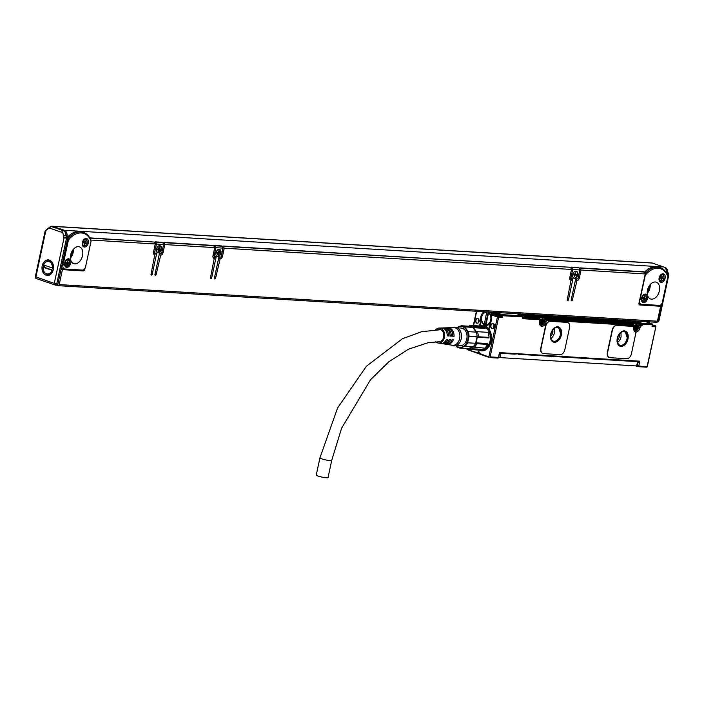 <?xml version="1.0" encoding="UTF-8"?>
<svg xmlns="http://www.w3.org/2000/svg" width="704" height="704" viewBox="0 0 704 704"><rect width="100%" height="100%" fill="white"/><g stroke="black" fill="none" stroke-linecap="round" stroke-linejoin="round"><path stroke-width="1.06" d="M487.212 348.665A12.408 9.187 93.5 0 1 481.774 350.618A12.408 9.187 93.5 0 1 481.624 350.61M483.146 325.846A12.408 9.187 93.5 0 1 483.287 325.855A12.408 9.187 93.5 0 1 488.91 328.988M480.797 326.058L482.997 325.838L488.734 329.12A12.408 9.187 93.5 0 1 490.582 342.998A12.408 9.187 93.5 0 1 481.474 350.601A12.408 9.187 93.5 0 1 479.327 350.117M481.263 326.102A12.232 9.055 93.5 0 1 488.523 329.243A12.232 9.055 93.5 0 1 489.922 344.027A12.232 9.055 93.5 0 1 479.591 350.064M484.44 327.395A11.167 8.263 93.5 0 1 487.96 330.026A11.167 8.263 93.5 0 1 490.398 338.043A11.167 8.263 93.5 0 1 481.439 349.36L480.489 349.298M456.421 327.615L461.331 325.75A11.167 8.263 93.5 0 1 461.428 325.758A11.167 8.263 93.5 0 1 464.702 326.911L468.186 331.646A11.167 8.263 93.5 0 1 469.022 336.204L467.606 342.795L475.658 343.288L475.869 342.83L476.828 343.728L487.529 344.388L487.766 343.552L475.869 342.83A11.167 8.263 93.5 0 0 477.074 337.225L488.963 337.955L489.025 337.401A12.056 8.923 -86.5 0 0 488.101 332.35L477.4 331.698A12.056 8.923 93.5 0 1 478.324 336.75L489.025 337.401M468.82 349.474L468.213 348.55L472.78 346.975A11.167 8.263 93.5 0 1 468.618 348.55L480.506 349.281L479.521 350.126L468.82 349.474A12.056 8.923 93.5 0 1 468.653 349.466A12.056 8.923 93.5 0 1 465.362 348.374M468.978 326.242L469.964 325.398A12.056 8.923 93.5 0 1 470.131 325.406A12.056 8.923 93.5 0 1 473.704 326.682L484.405 327.334A12.056 8.923 -86.5 0 0 480.832 326.058A12.056 8.923 -86.5 0 0 480.665 326.049L470.29 325.415M468.186 331.646L476.238 332.138A11.167 8.263 -86.5 0 0 476.054 331.672A11.167 8.263 -86.5 0 0 473.097 327.65L484.986 328.381L484.405 327.334M460.17 348.058A11.167 8.263 93.5 0 1 460.064 348.049L468.116 348.542A11.167 8.263 93.5 0 0 468.213 348.55L460.17 348.058L465.071 346.192L473.123 346.685A11.167 8.263 93.5 0 0 475.658 343.288L477.074 336.697A11.167 8.263 -86.5 0 1 477.074 337.225L478.324 336.75M472.78 346.975L484.713 348.154A12.056 8.923 -86.5 0 0 487.529 344.388M461.534 325.767L469.374 326.242A11.167 8.263 93.5 0 1 469.48 326.251A11.167 8.263 93.5 0 1 472.745 327.404A11.167 8.263 93.5 0 1 473.097 327.65L473.704 326.682M469.022 336.204L477.074 336.697A11.167 8.263 93.5 0 0 476.238 332.138L472.745 327.404L464.702 326.911M476.054 331.672L477.4 331.698M476.828 343.728A12.056 8.923 93.5 0 1 474.012 347.503M455.752 345.69L456.79 346.896A11.167 8.263 93.5 0 0 460.064 348.049M484.009 325.899A12.408 9.187 93.5 0 1 484.246 325.908A12.408 9.187 93.5 0 1 485.03 326.005M483.525 350.68A12.408 9.187 93.5 0 1 482.724 350.68A12.408 9.187 93.5 0 1 482.495 350.662M457.081 327.668A10.454 7.744 93.5 0 1 466.778 330.502A10.454 7.744 93.5 0 1 465.96 343.983A10.454 7.744 93.5 0 1 455.981 345.62M467.606 342.795A11.167 8.263 93.5 0 1 466.611 344.485A11.167 8.263 93.5 0 1 465.071 346.192M484.387 325.926A12.408 9.187 93.5 0 1 484.537 325.934A12.408 9.187 93.5 0 1 484.88 325.961M483.366 350.706A12.408 9.187 93.5 0 1 483.023 350.698A12.408 9.187 93.5 0 1 482.874 350.689M457.371 327.818L461.014 328.038A8.862 6.556 93.5 0 1 465.115 330.387A8.862 6.556 93.5 0 1 466.435 340.305A8.862 6.556 93.5 0 1 459.932 345.734L456.289 345.506M452.54 327.624L452.778 327.536A9.39 6.952 93.5 0 1 459.439 329.639A9.39 6.952 93.5 0 1 460.266 341.546A9.39 6.952 93.5 0 1 451.695 345.233L451.466 345.11M447.348 327.826A8.351 6.186 93.5 0 1 447.946 327.774L453.429 327.598A8.862 6.556 93.5 0 1 457.978 329.956A8.862 6.556 93.5 0 1 459.202 340.146A8.862 6.556 93.5 0 1 452.346 345.25L446.934 344.406A8.351 6.186 93.5 0 1 446.345 344.274M435.714 329.727A7.533 5.579 93.5 0 1 439.138 328.055A7.533 5.579 93.5 0 1 443.01 330.053A7.533 5.579 93.5 0 1 444.048 338.721A7.533 5.579 93.5 0 1 438.222 343.05A7.533 5.579 93.5 0 1 435.741 341.792M439.138 328.055L441.522 327.976A7.753 5.738 93.5 0 1 445.5 330.035A7.753 5.738 93.5 0 1 447.181 335.843L448.457 335.949L447.295 335.553A6.292 4.655 93.5 0 0 446.926 333.133M442.112 328.002A7.867 5.826 93.5 0 1 442.71 327.941A7.867 5.826 93.5 0 1 446.75 330.026A7.867 5.826 93.5 0 1 448.457 335.949M442.71 327.941L444.136 327.897A7.999 5.922 93.5 0 1 448.246 330.018A7.999 5.922 93.5 0 1 449.979 336.072L451.246 336.169L449.988 335.738M444.734 327.914A8.105 6.002 93.5 0 1 445.333 327.853A8.105 6.002 93.5 0 1 449.495 330.009A8.105 6.002 93.5 0 1 451.246 336.169M445.333 327.853L446.758 327.809A8.246 6.098 93.5 0 1 450.991 330A8.246 6.098 93.5 0 1 452.769 336.292L454.045 336.389L452.786 335.958M447.946 327.774A8.351 6.186 93.5 0 1 452.241 329.991A8.351 6.186 93.5 0 1 454.045 336.389M441.17 343.473A7.867 5.826 93.5 0 0 441.751 343.605A7.867 5.826 93.5 0 0 447.718 339.381L446.45 339.284A7.753 5.738 93.5 0 1 440.572 343.42L438.222 343.05M443.758 343.869A8.105 6.002 93.5 0 0 444.338 344.001A8.105 6.002 93.5 0 0 450.516 339.601L449.24 339.504A7.999 5.922 93.5 0 1 443.168 343.825L441.751 343.605M446.934 344.406A8.351 6.186 93.5 0 0 453.306 339.821L452.038 339.724A8.246 6.098 93.5 0 1 445.755 344.221L444.338 344.001M437.642 329.666A6.292 4.655 93.5 0 1 439.446 329.296A6.292 4.655 93.5 0 1 442.358 330.959A6.292 4.655 93.5 0 1 443.3 337.999A6.292 4.655 93.5 0 1 438.68 341.854A6.292 4.655 93.5 0 1 437.879 341.713M638.229 366.652L647.231 366.916L638.783 365.992A0.889 0.66 93.5 0 1 637.965 366.634A0.889 0.581 -71.1 0 1 637.56 365.737L638.783 365.992L639.813 361.178L499.479 352.598L498.476 357.245M319.933 457.864L316.254 475.033A6.028 0.81 12.1 0 0 319.889 476.59A6.028 0.81 12.1 0 0 326.436 477.77A6.028 0.81 12.1 0 0 328.038 477.558L331.716 460.39A6.028 0.81 12.1 0 1 330.114 460.601A6.028 0.81 12.1 0 1 321.781 458.876A6.028 0.81 12.1 0 1 319.933 457.864L337.586 407.959L366.423 366.23L402.459 338.721L421.687 331.707L440.845 329.683M485.276 350.108L484.537 350.407A12.584 9.319 93.5 0 1 481.765 350.794A12.584 9.319 93.5 0 1 479.125 350.099M480.594 326.04A12.584 9.319 93.5 0 1 483.305 325.679A12.584 9.319 93.5 0 1 486.895 326.911M609.365 357.526A5.315 3.502 -71.1 0 1 609.233 357.491A5.315 3.502 -71.1 0 1 607.394 352.238L612.102 330.255A5.315 3.502 -71.1 0 1 616.774 325.327L632.632 326.295A1.769 1.17 -71.1 0 1 632.843 326.339A1.769 1.17 -71.1 0 1 632.958 326.392M567.072 322.353A5.315 3.502 -71.1 0 1 567.697 322.476A5.315 3.502 -71.1 0 1 569.536 327.73L564.828 349.703A5.315 3.502 -71.1 0 1 560.155 354.64L543.506 353.619A5.315 3.502 -71.1 0 1 542.881 353.496A5.315 3.502 -71.1 0 1 541.042 348.251L545.75 326.269A5.315 3.502 -71.1 0 1 550.422 321.341L567.072 322.353L550.176 321.253A5.315 3.502 -71.1 0 0 545.503 326.181L540.786 348.163A5.315 3.502 -71.1 0 0 542.634 353.408A5.315 3.502 -71.1 0 0 542.758 353.452M566.826 322.265A5.315 3.502 -71.1 0 1 567.442 322.388A5.315 3.502 -71.1 0 1 567.565 322.441M624.105 360.686L634.234 361.17M619.529 360.36L518.258 354.209M513.682 353.883L503.826 353.329L503.923 352.862M499.884 352.616L503.826 353.329M624.061 360.334L623.99 360.774M518.144 354.297L620.356 360.615L624.017 360.114M620.418 359.999L619.731 359.955M636.539 360.985L638.044 361.61L636.654 365.966L499.998 357.597L500.922 353.311L514.51 354.138L518.188 353.742M514.562 353.514L513.885 353.478M518.214 353.857L518.135 354.358M479.142 325.952L479.723 326.198L481.017 322.643A7.357 5.447 93.5 0 1 480.982 318.402L481.351 316.686A7.357 5.447 93.5 0 1 483.446 312.629L482.97 312.602A7.357 5.447 -86.5 0 0 480.876 316.65L480.506 318.375A7.357 5.447 -86.5 0 0 480.498 322.432L481.017 322.643M488.787 328.662L487.414 327.298A12.681 9.39 -86.5 0 0 486.816 326.858A12.681 9.39 -86.5 0 0 482.354 325.565L480.339 325.961A12.681 9.39 -86.5 0 0 480.181 326.022M489.306 357.535L468.116 349.897L477.919 352.88L478.174 351.674L479.688 352.194L479.433 353.399L489.65 357.271L490.116 356.893L498.626 317.222L498.177 316.149L493.02 314.248L491.137 314.829A0.889 0.66 -86.5 0 0 491.154 315.41A7.357 5.447 -86.5 0 1 491.348 320.241L490.978 321.966A7.357 5.447 -86.5 0 1 489.368 325.477L489.095 329.331A12.936 9.574 -86.5 0 1 484.986 350.266A12.936 9.574 -86.5 0 1 483.938 350.715L477.664 350.011M468.116 349.897L468.494 349.448M490.116 356.893L498.441 357.403L497.763 358.072A0.889 0.889 0 0 0 498.678 357.368L499.699 352.607M647.108 366.502L655.978 326.19L652.643 324.896L655.38 325.82M652.529 325.389L652.045 326.612L655.609 326.832L655.978 326.19L652.626 325.556M647.231 366.916L647.073 366.318L647.231 366.916L646.29 367.145M638.766 324.491L640.297 324.852L641.08 324.025A0.889 0.581 -71.1 0 1 641.854 323.206L651.966 323.822A0.889 0.66 93.5 0 1 652.414 324.896L652.045 326.612L652.379 324.72L652.784 325.609M635.809 321.288L641.854 323.206A0.889 0.66 93.5 0 1 642.303 324.28L652.643 324.87L652.52 325.442L652.538 324.896M652.397 324.342A0.889 0.581 108.9 0 0 652.071 323.84A0.889 0.889 0 0 1 652.643 324.87L652.432 324.738M641.08 324.025L642.303 324.28L641.934 325.996L641.08 324.025L638.915 323.286M638.801 324.333L641.934 325.996L640.385 325.899L640.024 327.615A4.787 3.15 -71.1 0 1 635.325 331.971M638.634 325.098L639.707 324.808L640.385 325.899L639.232 325.301L638.792 327.369A3.898 2.57 -71.1 0 1 634.911 330.898L633.706 328.478M617.03 325.415L632.887 326.383A1.769 1.17 -71.1 0 1 633.09 326.427A1.769 1.17 -71.1 0 1 633.741 327.941A4.787 3.15 -71.1 0 0 635.237 331.918A1.769 1.17 -71.1 0 1 635.747 333.626L631.426 353.778A5.315 3.502 -71.1 0 1 626.754 358.714L610.104 357.694A5.315 3.502 -71.1 0 1 609.488 357.57A5.315 3.502 -71.1 0 1 607.64 352.326L612.357 330.343A5.315 3.502 -71.1 0 1 617.03 325.415L616.774 325.327M633.644 326.999L634.005 324.984M544.403 320.654L544.773 318.894L545.75 319.062L546.436 320.153L633.97 325.512M545.371 318.93L633.758 324.447L545.75 319.062L545.283 319.554L546.436 320.153L546.066 321.869A4.787 3.15 -71.1 0 1 541.895 326.313A4.787 3.15 -71.1 0 1 539.625 321.578A4.787 3.15 -71.1 0 1 539.642 321.473L540.047 319.238M522.993 317.627L522.738 316.782L522.412 318.683L523.151 317.68L539.986 318.762M498.177 316.149L500.553 316.298L501.336 315.471A0.889 0.581 -71.1 0 1 502.11 314.653L522.333 315.885A0.889 0.66 93.5 0 1 522.782 316.967L522.799 316.809M522.764 316.404A0.889 0.581 108.9 0 0 522.438 315.911A0.889 0.889 0 0 1 523.01 316.932L522.887 317.513L522.905 316.967M495.66 312.435L502.11 314.653A0.889 0.66 93.5 0 1 502.559 315.726L522.782 316.967L522.412 318.683L540.012 319.757M501.336 315.471L502.559 315.726L502.19 317.442L501.336 315.471L491.797 312.206M491.33 313.13L500.553 316.298L502.19 317.442L498.626 317.222M488.893 356.638L497.402 316.976L498.15 316.527M500.922 353.311L499.594 353.109M514.51 354.138L514.087 353.487M513.744 353.918L513.841 353.47L513.929 353.998M620.356 360.615L619.687 359.955L619.59 360.395M638.044 361.61L623.982 360.835M479.195 325.934L480.498 322.432M491.04 321.666A6.908 5.113 93.5 0 1 486.165 325.38A6.908 5.113 93.5 0 1 481.668 316.791A6.908 5.113 93.5 0 1 483.833 312.796A0.889 0.66 93.5 0 0 484.114 312.286L483.701 312.145A0.889 0.66 93.5 0 1 483.446 312.629M482.97 312.602A0.889 0.66 -86.5 0 0 483.226 312.11L481.686 311.582M475.693 320.311A2.394 1.769 -86.5 0 0 476.898 323.215A2.394 1.769 -86.5 0 0 479.098 321.482A2.394 1.769 -86.5 0 0 478.166 318.71A2.394 1.769 -86.5 0 0 475.939 319.598A2.394 1.769 -86.5 0 0 475.693 320.311M492.413 328.539L492.061 328.196A2.218 1.637 -86.5 0 1 491.665 327.976A2.218 1.637 -86.5 0 1 490.961 325.442A2.218 1.637 -86.5 0 1 492.659 323.84A2.218 1.637 -86.5 0 1 492.985 323.902L493.407 323.902A2.394 1.769 -86.5 0 1 493.926 324.21A2.394 1.769 -86.5 0 1 494.507 327.175A2.394 1.769 -86.5 0 1 492.413 328.539L493.566 328.293M492.906 323.726A2.394 1.769 -86.5 0 0 490.785 325.151A2.394 1.769 -86.5 0 0 491.471 328.126A2.394 1.769 -86.5 0 0 491.911 328.363M477.919 352.88L479.433 353.399M483.375 311.071L483.226 312.11M491.489 313.289L494.155 314.204A0.889 0.66 93.5 0 0 493.891 314.186M518.258 313.826L519.033 314.09L517.915 314.371L522.333 315.885A0.889 0.581 108.9 0 1 522.438 315.911L518.021 314.398A0.889 0.581 108.9 0 0 517.915 314.371M522.94 317.275L539.422 318.569L540.294 319.502L539.642 321.473M627.977 338.958A7.973 5.254 -71.1 0 1 620.039 346.174A7.973 5.254 -71.1 0 1 617.276 338.298A7.973 5.254 -71.1 0 1 625.214 331.082A7.973 5.254 -71.1 0 1 627.977 338.958M561.378 334.884A7.973 5.254 -71.1 0 1 553.441 342.1A7.973 5.254 -71.1 0 1 550.678 334.224A7.973 5.254 -71.1 0 1 558.615 327.008A7.973 5.254 -71.1 0 1 561.378 334.884M498.678 357.394L499.998 357.597M493.02 314.248L494.023 314.178M494.155 314.204L491.198 314.714M484.264 311.247L484.114 312.286M483.85 311.106L483.701 312.145M478.166 353.417L478.518 351.789M475.939 320.364A2.218 1.637 -86.5 0 0 477.382 323.118A2.218 1.637 -86.5 0 0 479.09 321.446A2.218 1.637 -86.5 0 0 477.646 318.692A2.218 1.637 -86.5 0 0 476.168 319.704A2.218 1.637 -86.5 0 0 475.939 320.364M492.985 323.902L493.486 324.078A2.218 1.637 -86.5 0 1 493.97 324.368A2.218 1.637 -86.5 0 1 494.578 326.902A2.218 1.637 -86.5 0 1 492.897 328.434A2.218 1.637 -86.5 0 1 492.571 328.372L493.222 328.416M520.071 315.198L519.077 313.87M523.961 317.618L524.146 316.765A0.889 0.66 -86.5 0 0 523.697 315.691L521.805 315.04A1.769 1.311 -86.5 0 1 520.942 313.984M543.162 323.682A3.546 2.332 -71.1 0 1 540.698 324.676A3.546 2.332 -71.1 0 1 540.091 324.306M633.38 324.315L633.943 324.518M637.12 329.428A3.546 2.332 -71.1 0 1 634.647 330.431A3.546 2.332 -71.1 0 1 634.049 330.053M638.352 326.401L638.915 323.787A0.889 0.66 -86.5 0 0 638.466 322.714L636.574 322.062L521.805 315.04M540.258 322.027A2.262 1.487 -71.1 0 1 541.024 319.801M634.216 327.774A2.262 1.487 -71.1 0 1 634.973 325.556M520.036 313.931A2.658 1.971 -86.5 0 0 520.124 315.119M635.712 321.006A1.769 1.311 -86.5 0 0 636.574 322.062M625.02 331.03L627.598 338.826A7.973 5.254 -71.1 0 1 619.854 346.104M558.422 326.946L561 334.752A7.973 5.254 -71.1 0 1 553.256 342.03M478.544 322.573L478.201 320.505A2.218 1.637 93.5 0 1 478.738 319.378M493.874 328.082L493.935 324.342M627.009 338.791A7.093 4.673 -71.1 0 1 619.951 345.206A7.093 4.673 -71.1 0 1 617.496 338.21A7.093 4.673 -71.1 0 1 624.545 331.795A7.093 4.673 -71.1 0 1 627.009 338.791M560.402 334.717A7.093 4.673 -71.1 0 1 553.353 341.132A7.093 4.673 -71.1 0 1 550.889 334.136A7.093 4.673 -71.1 0 1 557.946 327.721A7.093 4.673 -71.1 0 1 560.402 334.717M492.114 314.081A6.644 4.919 -86.5 0 0 489.755 312.145A6.644 4.919 -86.5 0 0 489.456 312.057M620.99 332.508L621.078 336.758A7.093 4.673 -71.1 0 1 617.584 342.452M554.391 328.434L554.479 332.684A7.093 4.673 -71.1 0 1 550.977 338.378M486.191 311.863A6.644 4.919 -86.5 0 0 481.642 317.39A6.644 4.919 -86.5 0 0 484.29 324.535L485.478 324.606A6.644 4.919 -86.5 0 0 485.786 324.773M488.646 312.409L485.927 325.098A6.644 4.919 -86.5 0 0 486.059 325.107A6.644 4.919 -86.5 0 0 490.961 320.98A6.644 4.919 -86.5 0 0 489.887 313.518A6.644 4.919 -86.5 0 0 488.646 312.409L489.834 312.479A6.644 4.919 -86.5 0 0 489.042 312.101A6.644 4.919 -86.5 0 0 488.743 312.013M487.115 325.169L486.2 325.107M619.344 334.118A4.523 2.974 -71.1 0 1 619.353 336.653A4.523 2.974 -71.1 0 1 617.267 340.173M552.746 330.044A4.523 2.974 -71.1 0 1 552.754 332.578A4.523 2.974 -71.1 0 1 550.669 336.098M485.478 324.606L488.189 311.978M484.123 324.166A6.292 4.655 93.5 0 1 481.756 316.923A6.292 4.655 93.5 0 1 486.693 312.18L484.29 324.535M488.338 312.743A6.292 4.655 93.5 0 1 489.465 313.764A6.292 4.655 93.5 0 1 490.468 320.874A6.292 4.655 93.5 0 1 485.769 324.729M542.573 321.763L543.206 321.974L542.617 323.523L542.133 323.514L542.186 321.983L541.341 321.966L542.634 320.857L542.846 319.739L543.99 321.983L542.247 322.018M543.206 321.974L543.99 321.983M636.53 327.51L637.155 327.721L636.566 329.27L636.09 329.27L636.143 327.73L635.298 327.712L636.583 326.603L636.794 325.486L637.938 327.73L636.205 327.765M637.155 327.721L637.938 327.73M542.617 323.523L542.159 323.365M543.444 321.288L543.356 321.763M542.573 321.024L543.215 321.244M636.566 329.27L636.117 329.111M637.402 327.034L637.314 327.51M636.53 326.77L637.164 326.999M47.335 229.196L45.619 231.581L35.904 276.892L57.781 284.636L67.751 238.119A0.889 0.66 93.5 0 0 67.698 237.442L66.942 235.585L65.745 235.506L66.51 237.371L67.698 237.442M57.781 284.636A0.889 0.66 93.5 0 1 56.962 285.278L57.895 285.622A1.417 1.047 -86.5 0 0 59.206 284.592L62.41 269.65L61.09 269.201M660.704 304.894L660.431 306.196M659.419 305.853L659.516 305.378M52.158 226.23L651.561 262.909A5.315 3.934 -86.5 0 1 652.344 263.067L52.932 226.389A5.315 3.934 -86.5 0 0 52.158 226.23A5.315 3.934 -86.5 0 0 50.882 226.433M84.973 268.356L84.779 269.28A1.769 1.17 -71.1 0 1 83.222 270.926L81.453 270.318L61.116 269.078M81.453 270.318A1.769 1.17 108.9 0 0 82.183 270.063M61.424 267.652A3.546 2.332 108.9 0 0 62.198 268.215L64.214 268.91A3.546 2.332 -71.1 0 1 62.982 265.408L68.42 240.046A3.546 2.332 -71.1 0 1 68.438 239.976A21.798 14.362 -71.1 0 1 81.391 232.962A21.798 14.362 -71.1 0 1 91.036 241.358A3.546 2.332 -71.1 0 1 91.018 241.428L85.58 266.79A3.546 2.332 -71.1 0 1 82.465 270.081L64.627 268.99A3.546 2.332 -71.1 0 1 64.214 268.91M662.394 302.095A3.546 2.332 -71.1 0 1 659.278 305.378L641.432 304.286A3.546 2.332 -71.1 0 1 641.018 304.207A3.546 2.332 -71.1 0 1 639.795 300.714L645.234 275.343A3.546 2.332 -71.1 0 1 645.251 275.273A21.798 14.362 -71.1 0 1 658.196 268.259A21.798 14.362 -71.1 0 1 667.841 276.654A3.546 2.332 -71.1 0 1 667.832 276.725L662.394 302.095M639.082 304.445L658.856 305.659L660.625 306.266L639.813 304.99A1.769 1.17 -71.1 0 1 639.602 304.946A1.769 1.17 -71.1 0 1 638.986 303.195L645.26 273.962L581.038 270.037L579.295 278.15L578.169 277.763M638.942 303.494A3.546 2.332 108.9 0 0 639.003 303.512L641.018 304.207M46.754 230.683A1.769 0.994 -128.3 0 1 46.842 229.363L50.706 226.424L51.894 226.494A4.611 3.414 93.5 0 1 52.571 226.626L64.504 230.718A4.611 3.414 93.5 0 1 66.942 235.585M52.932 226.389L64.284 230.278A5.315 3.934 93.5 0 1 67.082 235.972M652.344 263.067L663.696 266.957A5.315 3.934 93.5 0 1 666.494 272.659L667.102 274.129A0.889 0.66 -86.5 0 1 667.172 274.393M46.816 229.39L45.135 231.018L35.226 277.235L35.895 278.423L55.774 285.208L54.322 283.202L64.038 237.89L67.751 238.119M35.649 277.385L35.895 278.423M45.619 231.581L45.936 230.322M57.957 283.8L58.511 281.204M83.222 270.926L62.41 269.65M83.072 246.444A4.435 2.922 -71.1 0 1 82.817 241.164A4.435 2.922 -71.1 0 1 86.75 238.577A4.435 2.922 -71.1 0 1 87.542 239.087A4.435 2.922 -71.1 0 1 87.806 244.367A4.435 2.922 -71.1 0 1 83.873 246.963A4.435 2.922 -71.1 0 1 83.072 246.444M65.463 266.772A4.435 2.922 -71.1 0 1 65.199 261.483A4.435 2.922 -71.1 0 1 69.133 258.896A4.435 2.922 -71.1 0 1 69.934 259.406A4.435 2.922 -71.1 0 1 70.198 264.695A4.435 2.922 -71.1 0 1 66.264 267.282A4.435 2.922 -71.1 0 1 65.463 266.772M70.655 254.918A8.862 5.834 -71.1 0 1 79.473 246.902A8.862 5.834 -71.1 0 1 82.544 255.649A8.862 5.834 -71.1 0 1 73.726 263.666A8.862 5.834 -71.1 0 1 70.655 254.918M666.521 272.325L667.542 272.386A1.769 0.66 157.4 0 1 668.026 272.615L668.8 274.903L658.891 321.121L657.386 321.332M668.202 274.868L658.372 321.394A0.889 0.66 -86.5 0 1 657.686 322.062L656.982 322.018M659.886 281.75A4.435 2.922 -71.1 0 1 659.622 276.461A4.435 2.922 -71.1 0 1 663.555 273.874A4.435 2.922 -71.1 0 1 664.356 274.384A4.435 2.922 -71.1 0 1 664.611 279.673A4.435 2.922 -71.1 0 1 660.678 282.26A4.435 2.922 -71.1 0 1 659.886 281.75M642.277 302.069A4.435 2.922 -71.1 0 1 642.013 296.789A4.435 2.922 -71.1 0 1 645.946 294.193A4.435 2.922 -71.1 0 1 646.738 294.712A4.435 2.922 -71.1 0 1 647.002 299.992A4.435 2.922 -71.1 0 1 643.069 302.579A4.435 2.922 -71.1 0 1 642.277 302.069M647.469 290.215A8.862 5.834 -71.1 0 1 656.286 282.198A8.862 5.834 -71.1 0 1 659.358 290.946A8.862 5.834 -71.1 0 1 650.54 298.962A8.862 5.834 -71.1 0 1 647.469 290.215M656.119 322.23A1.417 1.047 93.5 0 0 657.422 321.2L660.625 306.266M72.829 249.999L71.13 256.062A7.973 5.254 -71.1 0 1 70.382 257.145M649.642 285.296L647.944 291.359A7.973 5.254 -71.1 0 1 647.187 292.442M47.335 229.83A2.834 2.103 93.5 0 1 49.826 228.202L61.758 232.294A2.834 2.103 93.5 0 1 63.254 235.286L64.038 237.89L66.51 237.371A0.889 0.66 93.5 0 1 66.563 238.04L56.593 284.566A0.889 0.66 93.5 0 1 55.774 285.208M42.214 265.778A7.797 5.773 93.5 0 1 49.386 260.128A7.797 5.773 93.5 0 1 53.31 269.588A7.797 5.773 93.5 0 1 47.406 275.475A7.797 5.773 93.5 0 1 42.055 269.218A7.797 5.773 93.5 0 1 42.214 265.778M67.663 236.922L69.045 237.398A22.686 14.942 -71.1 0 1 80.942 231.88A22.686 14.942 -71.1 0 1 83.582 232.408L82.201 231.933A22.686 14.942 -71.1 0 0 67.804 236.782A22.686 14.942 108.9 0 0 67.663 236.922A3.546 2.332 108.9 0 0 67.54 237.054M69.045 237.398L68.438 239.976M90.895 240.759L91.045 240.046L155.267 243.98L153.525 252.094A2.658 1.751 108.9 0 0 154.449 254.716A2.658 1.751 108.9 0 0 154.757 254.778L151.017 274.208A0.889 0.581 108.9 0 0 152.205 274.278L156.543 254.012A0.889 0.581 108.9 0 0 156.138 253.123L155.126 253.062A0.889 0.581 108.9 0 1 154.713 252.164L156.455 244.05L163.592 244.49L161.85 252.604A0.889 0.581 108.9 0 1 161.075 253.422L160.063 253.361A0.889 0.581 108.9 0 0 159.28 254.179L154.942 274.446A0.889 0.581 108.9 0 0 156.13 274.516L160.706 255.138A2.658 1.751 108.9 0 0 163.038 252.674L164.78 244.561L214.729 247.614L212.995 255.728A2.658 1.751 108.9 0 0 213.91 258.35A2.658 1.751 108.9 0 0 214.227 258.412L210.478 277.842A0.889 0.581 108.9 0 0 211.666 277.922L216.014 257.655A0.889 0.581 108.9 0 0 215.6 256.758L214.588 256.696A0.889 0.581 108.9 0 1 214.183 255.798L215.917 247.694L223.054 248.125L221.32 256.238A0.889 0.581 108.9 0 1 220.537 257.066L219.525 257.004A0.889 0.581 108.9 0 0 218.75 257.822L214.403 278.089A0.889 0.581 108.9 0 0 215.591 278.159L220.167 258.782A2.658 1.751 108.9 0 0 222.508 256.309L224.242 248.195L571.516 269.456L569.782 277.561A2.658 1.751 108.9 0 0 570.706 280.192A2.658 1.751 108.9 0 0 571.014 280.254L567.266 299.675A0.889 0.581 108.9 0 0 568.462 299.754L572.801 279.488A0.889 0.581 108.9 0 0 572.396 278.59L571.384 278.529A0.889 0.581 108.9 0 1 570.97 277.64L572.713 269.526L579.841 269.958L578.107 278.071A0.889 0.581 108.9 0 1 577.324 278.898L576.312 278.837A0.889 0.581 108.9 0 0 575.538 279.655L571.19 299.922A0.889 0.581 108.9 0 0 572.387 299.992L576.963 280.614A2.658 1.751 108.9 0 0 579.295 278.15M574.684 271.524A3.722 2.455 108.9 0 0 572.616 275.185A3.722 2.455 108.9 0 0 573.998 278.282A3.722 2.455 108.9 0 0 575.722 278.001A3.722 2.455 108.9 0 0 577.79 274.34A3.722 2.455 108.9 0 0 576.409 271.242A3.722 2.455 108.9 0 0 574.684 271.524M158.426 246.057A3.722 2.455 108.9 0 0 156.358 249.718A3.722 2.455 108.9 0 0 157.74 252.815A3.722 2.455 108.9 0 0 159.465 252.525A3.722 2.455 108.9 0 0 161.533 248.864A3.722 2.455 108.9 0 0 160.151 245.766A3.722 2.455 108.9 0 0 158.426 246.057M217.888 249.691A3.722 2.455 108.9 0 0 215.82 253.352A3.722 2.455 108.9 0 0 217.202 256.45A3.722 2.455 108.9 0 0 218.926 256.168A3.722 2.455 108.9 0 0 221.003 252.507A3.722 2.455 108.9 0 0 219.622 249.41A3.722 2.455 108.9 0 0 217.888 249.691M83.582 232.408A22.686 14.942 -71.1 0 1 90.191 238.7L91.036 241.358M86.002 238.471A4.435 2.922 -71.1 0 1 86.152 238.612L86.944 240.222M85.034 245.775L83.222 246.585M68.394 258.79A4.435 2.922 -71.1 0 1 68.543 258.931L69.326 260.542M67.426 266.103L65.613 266.904M644.547 272.254L645.858 272.703A22.686 14.942 -71.1 0 1 657.747 267.186A22.686 14.942 -71.1 0 1 660.396 267.705A22.686 14.942 -71.1 0 1 667.005 273.997L667.841 276.654M645.858 272.703L645.234 273.918M645.181 274.314L645.251 275.273M662.816 273.777L662.966 273.909A4.435 2.922 -71.1 0 1 663.749 275.528M661.848 281.081A4.435 2.922 -71.1 0 1 660.035 281.89M645.207 294.096A4.435 2.922 -71.1 0 1 645.357 294.228L646.14 295.847M644.239 301.4L642.426 302.21M154.528 254.584L154.783 253.414A0.889 0.581 108.9 0 0 154.792 252.956M154.81 242.88L155.346 241.886L156.455 244.05M159.21 254.522A2.658 1.751 108.9 0 0 160.723 253.405M163.134 243.39L163.671 242.396L164.78 244.561M213.998 258.218L214.245 257.048A0.889 0.581 108.9 0 0 214.254 256.599M214.271 246.523L214.817 245.52L215.917 247.694M218.671 258.157A2.658 1.751 108.9 0 0 220.185 257.039M222.596 247.034L223.142 246.03L224.242 248.195M570.786 280.051L571.032 278.881A0.889 0.581 108.9 0 0 571.05 278.432M571.067 268.356L571.604 267.362L572.713 269.526M575.467 279.998A2.658 1.751 108.9 0 0 576.972 278.872M579.392 268.866L579.929 267.863L581.038 270.037M660.396 267.705L659.006 267.23A22.686 14.942 -71.1 0 0 644.618 272.078A22.686 14.942 108.9 0 0 644.512 272.175M70.391 258.113A8.862 5.834 108.9 0 0 73.172 252.437A8.862 5.834 108.9 0 0 73.436 249.242M647.205 293.41A8.862 5.834 108.9 0 0 649.986 287.734A8.862 5.834 108.9 0 0 650.241 284.539M43.692 265.091A6.908 5.113 -86.5 0 0 43.437 266.033A6.908 5.113 -86.5 0 0 43.261 267.221M45.074 273.187A6.908 5.113 -86.5 0 0 47.934 274.622A6.908 5.113 -86.5 0 0 53.275 269.403A6.908 5.113 -86.5 0 0 48.778 260.823A6.908 5.113 -86.5 0 0 45.769 261.897M89.786 237.908L91.045 240.046M155.003 242.114L154.475 242.079L155.267 243.98M90.253 238.137L154.475 242.07L89.936 237.882M155.17 254.804L153.938 254.382M163.328 242.625L162.8 242.59L163.592 244.49M155.663 242.141L162.483 242.317L155.346 241.886M160.292 255.112L159.166 254.734M163.671 242.396L213.62 245.45L214.729 247.614M214.641 258.438L213.409 258.016M214.817 245.52L221.945 245.96L223.054 248.125M219.754 258.755L218.627 258.368M571.252 267.59L570.733 267.555L571.516 269.456M223.45 246.294L570.416 267.282L223.142 246.03M571.428 280.271L570.196 279.849M579.577 268.101L579.058 268.066L579.841 269.958M571.912 267.617L578.741 267.793L571.604 267.362M576.541 280.588L575.423 280.201M579.929 267.863L644.151 271.797L645.26 273.962M573.866 278.238L575.467 277.913A3.722 2.455 108.9 0 0 577.526 274.349A3.722 2.455 108.9 0 0 576.277 271.207M157.617 252.762A3.722 2.455 108.9 0 0 159.21 252.446L160.019 245.731M217.078 256.406A3.722 2.455 108.9 0 0 218.68 256.08L219.481 249.366M576.03 271.304A3.546 2.332 108.9 0 0 575.969 271.278A3.546 2.332 108.9 0 0 575.476 271.198M573.232 277.746A3.546 2.332 108.9 0 0 573.672 277.992A3.546 2.332 108.9 0 0 573.734 278.01M159.782 245.828A3.546 2.332 108.9 0 0 159.72 245.81A3.546 2.332 108.9 0 0 159.218 245.722M156.974 252.278A3.546 2.332 108.9 0 0 157.414 252.516A3.546 2.332 108.9 0 0 157.485 252.534M219.243 249.471A3.546 2.332 108.9 0 0 219.182 249.445A3.546 2.332 108.9 0 0 218.689 249.366M216.436 255.913A3.546 2.332 108.9 0 0 216.885 256.15A3.546 2.332 108.9 0 0 216.946 256.177M573.03 277.464A3.546 2.332 108.9 0 0 573.795 278.027A3.546 2.332 108.9 0 0 575.441 277.763A3.546 2.332 108.9 0 0 577.412 274.278A3.546 2.332 108.9 0 0 576.101 271.322A3.546 2.332 108.9 0 0 575.142 271.295M156.772 251.997A3.546 2.332 108.9 0 0 157.546 252.56A3.546 2.332 108.9 0 0 159.192 252.287A3.546 2.332 108.9 0 0 161.163 248.802A3.546 2.332 108.9 0 0 159.843 245.854A3.546 2.332 108.9 0 0 158.884 245.819M216.234 255.631A3.546 2.332 108.9 0 0 217.008 256.194A3.546 2.332 108.9 0 0 218.654 255.93A3.546 2.332 108.9 0 0 220.625 252.437A3.546 2.332 108.9 0 0 219.305 249.489A3.546 2.332 108.9 0 0 218.354 249.462M574.367 275.176A0.889 0.581 108.9 0 1 574.948 274.815L575.705 275.07A0.889 0.581 108.9 0 0 574.93 275.898L574.27 276.725L574.455 275.862A0.889 0.581 108.9 0 0 574.042 274.974L573.478 274.78A0.889 0.581 108.9 0 0 573.478 274.78L574.147 274.991M574.992 273.337L575.626 272.633L574.966 273.46A0.889 0.581 108.9 0 1 574.191 274.287L573.593 274.243L573.452 274.938L574.042 274.974M575.441 273.486A0.889 0.581 108.9 0 0 575.854 274.384L576.453 274.419L576.303 275.106L575.546 274.85L575.098 274.129A0.889 0.581 108.9 0 1 574.992 274.102L575.749 274.366M575.705 275.07L576.303 275.106M158.11 249.7A0.889 0.581 108.9 0 1 158.699 249.339L159.456 249.594A0.889 0.581 108.9 0 0 158.673 250.422L158.488 251.275L158.013 251.249L158.198 250.395A0.889 0.581 108.9 0 0 157.784 249.498L157.89 249.515M158.743 247.861L159.377 247.157L158.717 247.984A0.889 0.581 108.9 0 1 157.934 248.811L157.194 249.462L157.784 249.498M159.192 248.019A0.889 0.581 108.9 0 0 159.597 248.908L160.195 248.952L160.046 249.638L158.84 248.653A0.889 0.581 108.9 0 1 158.743 248.635L159.5 248.89M159.456 249.594L160.046 249.638M217.58 253.334A0.889 0.581 108.9 0 1 218.161 252.982L218.918 253.238A0.889 0.581 108.9 0 0 218.143 254.056L217.958 254.918L217.483 254.892L217.659 254.03A0.889 0.581 108.9 0 0 217.254 253.132L216.691 252.947M218.205 251.504L218.838 250.8L218.178 251.627A0.889 0.581 108.9 0 1 217.404 252.446L216.806 252.41L216.656 253.097L217.254 253.132M218.654 251.654A0.889 0.581 108.9 0 0 219.067 252.551L219.657 252.586L219.516 253.273L218.865 252.498M218.918 253.238L219.516 253.273M574.746 276.751L574.297 276.602M574.948 274.815L575.546 274.85M158.488 251.275L158.039 251.126M158.699 249.339L159.289 249.374M217.958 254.918L217.51 254.769M218.161 252.982L218.759 253.018M217.985 252.085A0.889 0.581 108.9 0 0 218.31 252.287L218.865 252.481M84.762 242.801L85.395 243.012L84.762 244.543L84.286 244.508L84.374 242.959L83.547 242.898L83.697 242.211L84.858 241.85L85.096 240.733L86.161 243.065L84.454 243.012M85.395 243.012L86.161 243.065M67.153 263.12L67.778 263.331L67.153 264.862L66.678 264.836L66.766 263.278L65.938 263.226L66.088 262.539L67.25 262.17L67.487 261.052L68.552 263.384L66.845 263.331M67.778 263.331L68.552 263.384M661.575 278.098L662.2 278.318L661.575 279.84L661.1 279.814L661.179 278.256L660.361 278.203L660.502 277.517L661.672 277.147L661.91 276.038L662.974 278.362L661.258 278.309M662.2 278.318L662.974 278.362M643.958 298.417L644.591 298.637L643.966 300.159L643.491 300.133L643.57 298.575L642.752 298.522L642.893 297.836L644.054 297.475L644.301 296.358L645.366 298.681L643.65 298.628M644.591 298.637L645.366 298.681M52.985 270.442L52.422 270.406A6.644 4.919 -86.5 0 1 47.599 274.331A6.644 4.919 -86.5 0 1 43.102 267.212L44.29 267.291A6.644 4.919 -86.5 0 1 44.458 266.147A6.644 4.919 -86.5 0 1 44.651 265.417M44.449 263.278A6.644 4.919 -86.5 0 0 43.586 264.986L52.897 268.18A6.644 4.919 -86.5 0 0 48.409 261.061A6.644 4.919 -86.5 0 0 44.449 263.278M53.451 268.215L52.897 268.18M84.762 244.543L84.313 244.385M85.642 242.334L85.536 242.845M84.779 242.053L85.439 242.29M67.153 264.862L66.704 264.713M68.033 262.654L67.927 263.164M67.17 262.372L67.83 262.618M661.575 279.84L661.126 279.69M662.455 277.631L662.341 278.142M661.593 277.35L662.253 277.596M643.966 300.159L643.518 300.01M644.846 297.95L644.732 298.47M643.975 297.669L644.644 297.915M53.038 270.292L44.29 267.291M51.929 270.31A6.292 4.655 93.5 0 1 46.455 273.777A6.292 4.655 93.5 0 1 43.12 267.291L52.422 270.406M43.604 265.056A6.292 4.655 93.5 0 1 44.396 263.498A6.292 4.655 93.5 0 1 49.72 261.879A6.292 4.655 93.5 0 1 52.404 268.074M638.546 361.108L637.182 365.614M633.53 361.266L633.626 360.8M619.617 359.946L619.52 360.404M513.77 353.47L513.674 353.927M619.934 359.964L619.775 360.474M637.771 366.564L635.879 365.913M473.607 325.618L476.678 311.274M640.024 327.615L638.334 327.21M544.676 319.352L545.283 319.554L544.843 321.614A3.898 2.57 -71.1 0 1 540.962 325.142L539.678 321.323M546.066 321.869L544.386 321.455M489.518 357.544L497.631 358.046M636.654 365.966L637.569 361.671M497.402 316.976L491.137 314.829M645.568 321.614L652.071 323.84A0.889 0.581 108.9 0 0 651.966 323.822L645.515 321.614M480.506 318.375L480.982 318.402M480.876 316.65L481.351 316.686M518.118 314.442A0.889 0.581 108.9 0 0 518.021 314.398L518.056 315.119M517.845 314.019A0.889 0.66 93.5 0 1 518.258 314.477M637.437 321.693L636.662 322.511M524.146 316.765L638.915 323.787M638.466 322.714L523.697 315.691M543.127 319.026A2.614 1.725 108.9 0 0 542.942 318.938A2.614 1.725 108.9 0 0 541.666 319.185A2.614 1.725 108.9 0 0 540.276 321.763A2.614 1.725 108.9 0 0 541.253 323.884A2.614 1.725 108.9 0 0 541.446 323.937M637.085 324.773A2.614 1.725 108.9 0 0 636.9 324.694A2.614 1.725 108.9 0 0 635.615 324.931A2.614 1.725 108.9 0 0 634.225 327.51A2.614 1.725 108.9 0 0 635.202 329.639A2.614 1.725 108.9 0 0 635.395 329.683M544.315 320.927L543.321 319.07L542.045 319.317A2.614 1.725 108.9 0 0 540.654 321.886A2.614 1.725 108.9 0 0 541.631 324.016A2.614 1.725 108.9 0 0 542.907 323.77M543.11 323.62L543.55 323.154M638.264 326.682L637.278 324.817L635.994 325.063A2.614 1.725 108.9 0 0 634.603 327.642A2.614 1.725 108.9 0 0 635.58 329.762A2.614 1.725 108.9 0 0 636.865 329.525M637.067 329.366L637.498 328.9M542.353 319.704A2.262 1.487 108.9 0 0 541.182 322.67A2.262 1.487 108.9 0 0 543.101 323.558A2.262 1.487 108.9 0 0 544.271 320.584A2.262 1.487 108.9 0 0 542.353 319.704M636.31 325.45A2.262 1.487 108.9 0 0 635.14 328.425A2.262 1.487 108.9 0 0 637.058 329.305A2.262 1.487 108.9 0 0 638.229 326.339A2.262 1.487 108.9 0 0 636.31 325.45M542.124 321.966L541.49 321.754M542.819 322.406L542.353 322.238M542.661 320.698L543.11 320.857M636.073 327.721L635.448 327.501M636.777 328.152L636.302 327.994M636.618 326.454L637.067 326.603M56.038 285.226L56.962 285.278M62.982 265.408L61.978 265.065M658.891 321.121L657.686 322.062A0.889 0.66 -86.5 0 1 657.562 322.036L656.999 322.001M666.521 272.272L667.533 272.334L668.29 274.199A0.889 0.66 -86.5 0 1 668.351 274.868L667.33 274.806M663.696 266.957L64.284 230.278M67.417 239.703L68.42 240.046M668.29 274.199L667.102 274.129M644.618 272.078L580.246 268.127M222.79 246.259L222.27 246.233M214.465 245.758L213.946 245.722M66.942 235.638L65.754 235.558A1.769 0.66 -22.6 0 0 63.413 236.394M61.758 232.294A1.769 1.17 -71.1 0 1 63.316 230.648L64.504 230.718M50.706 226.424A4.611 3.414 93.5 0 1 51.383 226.556L63.316 230.648A4.611 3.414 93.5 0 1 65.745 235.506L63.254 235.286M49.826 228.202A1.769 1.17 -71.1 0 1 51.383 226.556L52.571 226.626M667.418 272.254L667.533 272.334A4.611 3.414 -86.5 0 0 665.104 267.476L664.602 267.45M664.101 267.133L665.104 267.476A1.769 1.17 108.9 0 1 665.306 267.52L665.306 267.52A1.769 1.17 108.9 0 1 665.623 267.722M657.422 321.2L59.206 284.592M154.757 254.778L154.167 254.575M152.205 274.278L151.078 273.891M156.543 254.012L154.783 253.414M154.933 252.991L153.463 252.49M154.713 252.164L153.595 251.777M156.13 274.516L155.003 274.138M160.706 255.138L159.192 254.619M163.038 252.674L161.92 252.287M213.937 245.705L163.988 242.651M214.227 258.412L213.629 258.21M211.666 277.922L210.549 277.534M216.014 257.655L214.245 257.048M214.183 255.798L213.057 255.42M222.262 246.215L215.125 245.784M215.591 278.159L214.474 277.772M220.167 258.782L218.654 258.262M222.508 256.309L221.382 255.93M571.014 280.254L570.416 280.042M568.462 299.754L567.336 299.367M572.801 279.488L571.032 278.881M571.182 278.467L569.721 277.966M570.97 277.64L569.844 277.253M572.387 299.992L571.261 299.605M576.963 280.614L575.441 280.095M85.571 239.131A3.546 2.332 108.9 0 0 85.325 239.026A3.546 2.332 108.9 0 0 84.63 238.946M82.43 245.37A3.546 2.332 108.9 0 0 83.028 245.731A3.546 2.332 108.9 0 0 83.283 245.793M67.962 259.459A3.546 2.332 108.9 0 0 67.716 259.345A3.546 2.332 108.9 0 0 67.021 259.274M64.821 265.69A3.546 2.332 108.9 0 0 65.41 266.05A3.546 2.332 108.9 0 0 65.674 266.121M662.376 274.437A3.546 2.332 108.9 0 0 662.13 274.322A3.546 2.332 108.9 0 0 661.443 274.252L662.64 274.498A3.546 2.332 108.9 0 0 660.994 274.771L660.246 275.405M659.243 280.667A3.546 2.332 108.9 0 0 659.833 281.028A3.546 2.332 108.9 0 0 660.097 281.098M644.767 294.756A3.546 2.332 108.9 0 0 644.521 294.65A3.546 2.332 108.9 0 0 643.834 294.571M641.397 299.341A3.546 2.332 108.9 0 0 642.726 301.523L641.643 301.022A3.546 2.332 108.9 0 0 642.224 301.356A3.546 2.332 108.9 0 0 642.479 301.418M85.378 245.494L86.108 244.763M87.164 241.683L85.826 239.202L84.181 239.466A3.546 2.332 108.9 0 0 83.442 240.108M82.201 243.725A3.546 2.332 108.9 0 0 83.53 245.907A3.546 2.332 108.9 0 0 85.175 245.634M67.769 265.813L68.499 265.091M69.555 262.011L68.218 259.521L66.572 259.785A3.546 2.332 108.9 0 0 65.824 260.427M64.592 264.044A3.546 2.332 108.9 0 0 65.921 266.226A3.546 2.332 108.9 0 0 67.566 265.954M662.191 280.79A3.546 2.332 108.9 0 0 662.922 280.06M663.978 276.989A3.546 2.332 108.9 0 0 662.64 274.498C664.594 277.297 664.418 279.435 662.121 280.931L661.98 280.931M659.006 279.022L660.343 281.204L659.252 280.702M644.582 301.118L645.313 300.388M646.369 297.308L645.031 294.818L643.386 295.09A3.546 2.332 108.9 0 0 642.638 295.724M643.861 294.554L645.031 294.818C646.985 297.616 646.809 299.763 644.512 301.25L642.726 301.523A3.546 2.332 108.9 0 0 644.371 301.259M85.378 245.414A3.194 2.103 108.9 0 0 87.129 241.27A3.194 2.103 108.9 0 0 84.489 239.862A3.194 2.103 108.9 0 0 82.738 244.006A3.194 2.103 108.9 0 0 85.378 245.414M67.769 265.734A3.194 2.103 108.9 0 0 69.52 261.589A3.194 2.103 108.9 0 0 66.871 260.181A3.194 2.103 108.9 0 0 65.12 264.326A3.194 2.103 108.9 0 0 67.769 265.734M662.182 280.711A3.194 2.103 108.9 0 0 663.934 276.566A3.194 2.103 108.9 0 0 661.294 275.158A3.194 2.103 108.9 0 0 659.542 279.303A3.194 2.103 108.9 0 0 662.182 280.711M644.574 301.03A3.194 2.103 108.9 0 0 646.325 296.894A3.194 2.103 108.9 0 0 643.685 295.486A3.194 2.103 108.9 0 0 641.934 299.622A3.194 2.103 108.9 0 0 644.574 301.03M574.93 275.898L574.473 275.739M158.673 250.422L158.215 250.263M218.143 254.056L217.686 253.906M84.322 242.95L83.688 242.73M84.999 243.426L84.542 243.267M84.885 241.727L85.334 241.877M66.713 263.27L66.079 263.05M67.39 263.745L66.933 263.586M67.276 262.046L67.725 262.205M661.135 278.247L660.502 278.036M661.813 278.722L661.355 278.564M661.698 277.024L662.147 277.182M643.518 298.566L642.893 298.355M644.204 299.042L643.738 298.892M644.081 297.343L644.53 297.502M483.525 325.873L485.857 326.33M482.011 350.627L484.378 350.46M470.131 325.406L480.832 326.058M468.653 349.466L479.362 350.117M461.428 325.758L469.48 326.251M439.903 341.713L428.305 342.646L408.619 349.131L388.934 361.698L370.524 379.738L341.607 428.208L331.716 460.39M624.114 360.219L624.078 360.826M518.258 353.742L518.223 354.35M646.43 367.171L638.097 366.661A0.889 0.889 0 0 1 637.868 366.617L635.818 365.913M473.308 325.6L476.379 311.256M647.284 366.758L655.97 326.234M633.406 324.324L634.251 325.248L633.758 327.598M489.421 357.562L497.763 358.072M540.698 324.676L540.214 324.509M634.647 330.431L634.163 330.264M541.253 323.884C539.757 322.652 539.845 321.086 541.526 319.194L543.321 319.07C544.834 320.346 544.746 321.913 543.048 323.761L541.253 323.884M635.202 329.639C633.714 328.398 633.802 326.832 635.474 324.94L637.278 324.817C638.792 326.093 638.704 327.659 637.006 329.516L635.202 329.639M487.582 325.195L486.059 325.107M541.552 321.763L542.186 321.983M542.643 321.059L543.268 321.279M635.51 327.51L636.143 327.73M636.592 326.814L637.226 327.026M55.554 285.164L57.094 285.305M656.322 322.274L58.106 285.666M668.026 272.615L665.306 267.52L663.828 267.01M155.021 253.035L153.463 252.498M571.278 278.511L569.712 277.974M84.665 238.929L85.826 239.202C87.78 242 87.604 244.138 85.307 245.626L82.447 245.397M67.047 259.257L68.218 259.521C70.171 262.319 69.995 264.458 67.698 265.945L64.83 265.716M218.205 252.27L218.962 252.534M216.691 252.93L217.36 253.158M49.359 274.437L47.599 274.331M50.169 261.166L48.409 261.061M83.741 242.739L84.374 242.959M84.858 242.097L85.492 242.317M66.132 263.067L66.766 263.278M67.25 262.425L67.874 262.636M660.554 278.045L661.179 278.256M661.663 277.402L662.297 277.614M642.946 298.364L643.57 298.575M644.054 297.722L644.688 297.942"/></g></svg>
